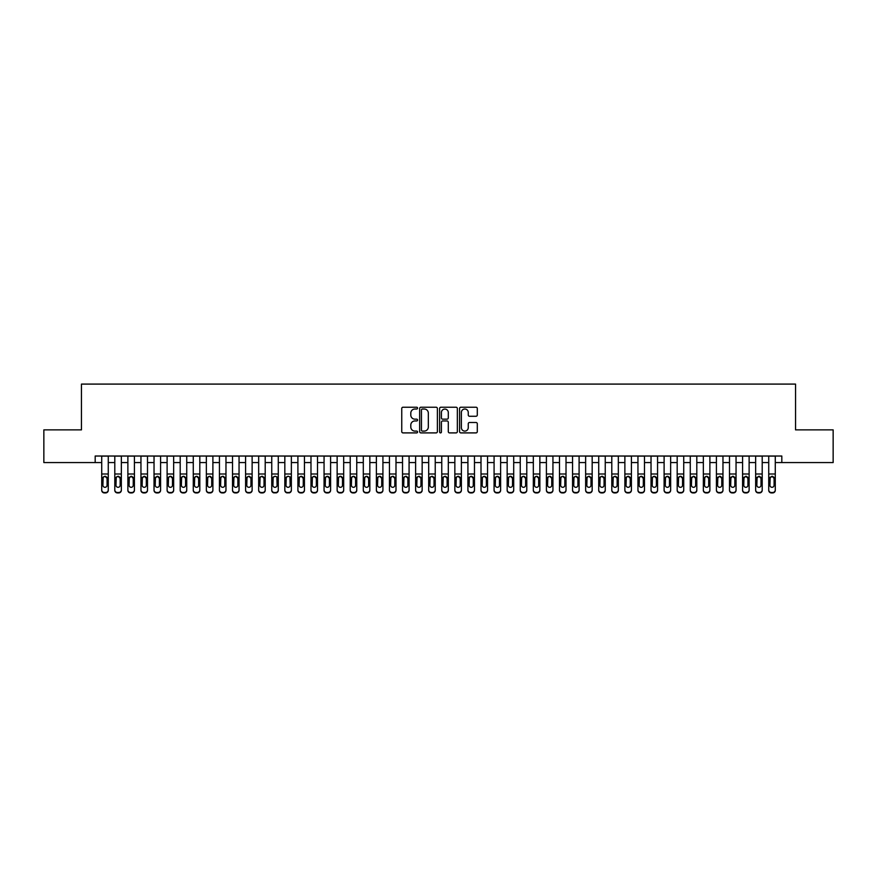 <?xml version="1.0" encoding="UTF-8"?>
<svg xmlns="http://www.w3.org/2000/svg" width="877" height="877" viewBox="0 0 877 877"><rect width="100%" height="100%" fill="white"/><g stroke="black" fill="none" stroke-linecap="round" stroke-linejoin="round"><path stroke-width="1.32" d="M417.573 408.123A0.899 0.899 0 0 0 416.674 407.224L403.036 407.224A1.283 1.283 0 0 0 401.754 408.507L401.754 431.616A1.283 1.283 0 0 0 403.036 432.898L416.674 432.898A0.899 0.899 0 0 0 417.573 431.999A0.899 0.899 0 0 0 416.674 431.1L414.909 431.1A4.111 4.111 0 0 1 410.798 426.989L410.798 425.071A4.111 4.111 0 0 1 414.909 420.96L416.674 420.96A0.899 0.899 0 0 0 417.573 420.061A0.899 0.899 0 0 0 416.674 419.162L414.909 419.162A4.111 4.111 0 0 1 410.798 415.051L410.798 413.122A4.111 4.111 0 0 1 414.909 409.022L416.674 409.022A0.899 0.899 0 0 0 417.573 408.123M476.014 416.268A1.283 1.283 0 0 0 477.296 414.985L477.296 408.507A1.283 1.283 0 0 0 476.014 407.224L460.874 407.224A1.283 1.283 0 0 0 459.581 408.507L459.581 431.616A1.283 1.283 0 0 0 460.874 432.898L476.014 432.898A1.283 1.283 0 0 0 477.296 431.616L477.296 423.777A1.283 1.283 0 0 0 476.014 422.495L469.535 422.495A1.283 1.283 0 0 0 468.252 423.777L468.252 427.669A3.431 3.431 0 0 1 464.821 431.1A3.431 3.431 0 0 1 461.379 427.669L461.379 412.453A3.431 3.431 0 0 1 464.821 409.022A3.431 3.431 0 0 1 468.252 412.453L468.252 414.985A1.283 1.283 0 0 0 469.535 416.268L476.014 416.268M95.187 462.563L43.85 462.563L43.85 429.873L81.451 429.873L81.451 384.093L795.549 384.093L795.549 429.873L833.15 429.873L833.15 462.563L781.813 462.563L781.813 456.029L95.187 456.029L95.187 462.563L101.721 462.563M437.382 408.507A1.283 1.283 0 0 0 436.088 407.224L420.949 407.224A1.283 1.283 0 0 0 419.655 408.507L419.655 431.616A1.283 1.283 0 0 0 420.949 432.898L436.088 432.898A1.283 1.283 0 0 0 437.382 431.616L437.382 408.507M440.912 407.224L456.051 407.224A1.283 1.283 0 0 1 457.345 408.507L457.345 431.616A1.283 1.283 0 0 1 456.051 432.898L449.572 432.898A1.283 1.283 0 0 1 448.29 431.616L448.29 422.243A1.283 1.283 0 0 0 447.007 420.96L442.71 420.96A1.283 1.283 0 0 0 441.416 422.243L441.416 431.999A0.899 0.899 0 0 1 440.517 432.898A0.899 0.899 0 0 1 439.618 431.999L439.618 408.507A1.283 1.283 0 0 1 440.912 407.224M108.266 462.563L114.799 462.563M121.344 462.563L127.878 462.563M134.422 462.563L140.956 462.563M147.5 462.563L154.034 462.563M160.579 462.563L167.112 462.563M173.657 462.563L180.191 462.563M186.735 462.563L193.269 462.563M199.813 462.563L206.358 462.563M212.892 462.563L219.436 462.563M225.97 462.563L232.515 462.563M239.048 462.563L245.593 462.563M252.127 462.563L258.671 462.563M265.205 462.563L271.749 462.563M278.283 462.563L284.828 462.563M291.361 462.563L297.906 462.563M304.44 462.563L310.984 462.563M317.518 462.563L324.062 462.563M330.596 462.563L337.141 462.563M343.674 462.563L350.219 462.563M356.753 462.563L363.297 462.563M369.842 462.563L376.376 462.563M382.92 462.563L389.454 462.563M395.998 462.563L402.532 462.563M409.077 462.563L415.61 462.563M422.155 462.563L428.689 462.563M435.233 462.563L441.767 462.563M448.311 462.563L454.845 462.563M461.39 462.563L467.923 462.563M474.468 462.563L481.002 462.563M487.546 462.563L494.08 462.563M500.624 462.563L507.158 462.563M513.703 462.563L520.247 462.563M526.781 462.563L533.326 462.563M539.859 462.563L546.404 462.563M552.938 462.563L559.482 462.563M566.016 462.563L572.56 462.563M579.094 462.563L585.639 462.563M592.172 462.563L598.717 462.563M605.251 462.563L611.795 462.563M618.329 462.563L624.873 462.563M631.407 462.563L637.952 462.563M644.485 462.563L651.03 462.563M657.564 462.563L664.108 462.563M670.642 462.563L677.187 462.563M683.731 462.563L690.265 462.563M696.809 462.563L703.343 462.563M709.888 462.563L716.421 462.563M722.966 462.563L729.5 462.563M736.044 462.563L742.578 462.563M749.122 462.563L755.656 462.563M762.201 462.563L768.734 462.563M775.279 462.563L781.813 462.563M422.352 409.022A0.899 0.899 0 0 0 421.453 409.921L421.453 430.201A0.899 0.899 0 0 0 422.352 431.1L424.216 431.1A4.111 4.111 0 0 0 428.327 426.989L428.327 413.122A4.111 4.111 0 0 0 424.216 409.022L422.352 409.022M448.29 412.519A3.431 3.431 0 0 0 444.858 409.088A3.431 3.431 0 0 0 441.416 412.519L441.416 417.88A1.283 1.283 0 0 0 442.71 419.162L447.007 419.162A1.283 1.283 0 0 0 448.29 417.88L448.29 412.519M101.721 477.79L101.721 489.903A2.62 2.598 -0 0 0 104.341 492.501L105.646 492.501A2.62 2.598 -0 0 0 108.266 489.903L108.266 490.309A2.62 2.598 180 0 1 105.646 492.907L105.646 492.501M107.082 485.233L107.082 478.338L107.082 485.233A2.094 2.072 180 0 1 104.988 487.305A2.094 2.072 180 0 0 107.082 485.233M102.905 485.639L102.905 485.233A2.094 2.072 180 0 0 104.988 487.305M103.903 476.551L102.905 478.184M106.084 476.551L104.988 476.244L107.082 478.338M108.266 456.029L108.266 489.903M101.721 456.029L101.721 490.309A2.62 2.598 180 0 0 104.341 492.907L105.646 492.907M101.721 477.384L103.135 477.384L102.905 485.233M103.135 477.384L104.988 476.244M114.799 477.79L114.799 489.903A2.62 2.598 0 0 0 117.419 492.501L118.724 492.501A2.62 2.598 0 0 0 121.344 489.903L121.344 490.309A2.62 2.598 180 0 1 118.724 492.907L118.724 492.501M120.16 485.233L120.16 478.338L120.16 485.233A2.094 2.072 180 0 1 118.077 487.305A2.094 2.072 180 0 0 120.16 485.233M115.983 485.639L115.983 485.233A2.094 2.072 180 0 0 118.077 487.305M116.981 476.551L115.983 478.184M119.162 476.551L118.077 476.244L120.16 478.338M127.878 477.79L127.878 489.903A2.62 2.598 0 0 0 130.498 492.501L131.802 492.501A2.62 2.598 0 0 0 134.422 489.903L134.422 490.309A2.62 2.598 180 0 1 131.802 492.907L131.802 492.501M133.238 485.233L133.238 478.338L133.238 485.233A2.094 2.072 180 0 1 131.155 487.305A2.094 2.072 180 0 0 133.238 485.233M129.062 485.639L129.062 485.233A2.094 2.072 180 0 0 131.155 487.305M132.241 476.551L131.155 476.244L129.062 478.184M140.956 477.79L140.956 489.903A2.62 2.598 0 0 0 143.576 492.501L144.88 492.501A2.62 2.598 0 0 0 147.5 489.903L147.5 490.309A2.62 2.598 180 0 1 144.88 492.907L144.88 492.501M146.316 485.233L146.316 478.338L146.316 485.233A2.094 2.072 180 0 1 144.234 487.305A2.094 2.072 180 0 0 146.316 485.233M142.14 485.639L142.14 485.233A2.094 2.072 180 0 0 144.234 487.305M145.319 476.551L144.234 476.244L142.14 478.184M154.034 477.79L154.034 489.903A2.62 2.598 0 0 0 156.654 492.501L157.959 492.501A2.62 2.598 0 0 0 160.579 489.903L160.579 490.309A2.62 2.598 180 0 1 157.959 492.907L157.959 492.501M159.406 485.233L159.406 478.338L159.406 485.233A2.094 2.072 180 0 1 157.312 487.305A2.094 2.072 180 0 0 159.406 485.233M155.218 485.639L155.218 485.233A2.094 2.072 180 0 0 157.312 487.305M158.397 476.551L157.312 476.244L155.218 478.184M121.344 456.029L121.344 490.309M114.799 456.029L114.799 490.309A2.62 2.598 180 0 0 117.419 492.907L118.724 492.907M114.799 477.384L116.213 477.384L115.983 485.233M116.213 477.384L118.077 476.244M134.422 456.029L134.422 490.309M127.878 456.029L127.878 490.309A2.62 2.598 180 0 0 130.498 492.907L131.802 492.907M129.062 485.233L129.292 477.384L131.155 476.244L133.238 478.338M147.5 456.029L147.5 490.309M140.956 456.029L140.956 490.309A2.62 2.598 180 0 0 143.576 492.907L144.88 492.907M142.14 485.233L142.37 477.384L144.234 476.244L146.316 478.338M160.579 456.029L160.579 490.309M154.034 456.029L154.034 490.309A2.62 2.598 180 0 0 156.654 492.907L157.959 492.907M155.218 485.233L155.448 477.384L157.312 476.244L159.406 478.338M167.112 477.79L167.112 489.903A2.62 2.598 0 0 0 169.732 492.501L171.037 492.501A2.62 2.598 0 0 0 173.657 489.903L173.657 490.309A2.62 2.598 180 0 1 171.037 492.907L171.037 492.501M172.484 485.233L172.484 478.338L172.484 485.233A2.094 2.072 180 0 1 170.39 487.305A2.094 2.072 180 0 0 172.484 485.233M168.296 485.639L168.296 485.233A2.094 2.072 180 0 0 170.39 487.305M169.294 476.551L168.296 478.184M171.475 476.551L170.39 476.244L172.484 478.338M173.657 456.029L173.657 490.309M167.112 456.029L167.112 490.309A2.62 2.598 180 0 0 169.732 492.907L171.037 492.907M167.112 477.384L168.527 477.384L168.296 485.233M168.527 477.384L170.39 476.244M180.191 477.79L180.191 489.903A2.62 2.598 0 0 0 182.811 492.501L184.115 492.501A2.62 2.598 0 0 0 186.735 489.903L186.735 490.309A2.62 2.598 180 0 1 184.115 492.907L184.115 492.501M185.562 485.233L185.562 478.338L185.562 485.233A2.094 2.072 180 0 1 183.468 487.305A2.094 2.072 180 0 0 185.562 485.233M181.375 485.639L181.375 485.233A2.094 2.072 180 0 0 183.468 487.305M182.372 476.551L181.375 478.184M184.554 476.551L183.468 476.244L185.562 478.338M186.735 456.029L186.735 490.309M180.191 456.029L180.191 490.309A2.62 2.598 180 0 0 182.811 492.907L184.115 492.907M180.191 477.384L181.605 477.384L181.375 485.233M181.605 477.384L183.468 476.244M193.269 477.79L193.269 489.903A2.62 2.598 0 0 0 195.889 492.501L197.193 492.501A2.62 2.598 0 0 0 199.813 489.903L199.813 490.309A2.62 2.598 180 0 1 197.193 492.907L197.193 492.501M198.64 485.233L198.64 478.338L198.64 485.233A2.094 2.072 180 0 1 196.547 487.305A2.094 2.072 180 0 0 198.64 485.233M194.453 485.639L194.453 485.233A2.094 2.072 180 0 0 196.547 487.305M195.45 476.551L194.453 478.184M197.632 476.551L196.547 476.244L198.64 478.338M199.813 456.029L199.813 490.309M193.269 456.029L193.269 490.309A2.62 2.598 180 0 0 195.889 492.907L197.193 492.907M193.269 477.384L194.683 477.384L194.453 485.233M194.683 477.384L196.547 476.244M206.358 477.79L206.358 489.903A2.62 2.598 0 0 0 208.967 492.501L210.272 492.501A2.62 2.598 0 0 0 212.892 489.903L212.892 490.309A2.62 2.598 180 0 1 210.272 492.907L210.272 492.501M211.719 485.233L211.719 478.338L211.719 485.233A2.094 2.072 180 0 1 209.625 487.305A2.094 2.072 180 0 0 211.719 485.233M207.531 485.639L207.531 485.233A2.094 2.072 180 0 0 209.625 487.305M208.529 476.551L207.531 478.184M210.71 476.551L209.625 476.244L211.719 478.338M212.892 456.029L212.892 490.309M206.358 456.029L206.358 490.309A2.62 2.598 180 0 0 208.967 492.907L210.272 492.907M206.358 477.384L207.761 477.384L207.531 485.233M207.761 477.384L209.625 476.244M219.436 477.79L219.436 489.903A2.62 2.598 0 0 0 222.045 492.501L223.35 492.501A2.62 2.598 0 0 0 225.97 489.903L225.97 490.309A2.62 2.598 180 0 1 223.35 492.907L223.35 492.501M224.797 485.233L224.797 478.338L224.797 485.233A2.094 2.072 180 0 1 222.703 487.305A2.094 2.072 180 0 0 224.797 485.233M220.609 485.639L220.609 485.233A2.094 2.072 180 0 0 222.703 487.305M221.607 476.551L220.609 478.184M223.788 476.551L222.703 476.244L224.797 478.338M225.97 456.029L225.97 490.309M219.436 456.029L219.436 490.309A2.62 2.598 180 0 0 222.045 492.907L223.35 492.907M219.436 477.384L220.84 477.384L220.609 485.233M220.84 477.384L222.703 476.244M232.515 477.79L232.515 489.903A2.62 2.598 0 0 0 235.124 492.501L236.439 492.501A2.62 2.598 0 0 0 239.048 489.903L239.048 490.309A2.62 2.598 180 0 1 236.439 492.907L236.439 492.501M237.875 485.233L237.875 478.338L237.875 485.233A2.094 2.072 180 0 1 235.781 487.305A2.094 2.072 180 0 0 237.875 485.233M233.688 485.639L233.688 485.233A2.094 2.072 180 0 0 235.781 487.305M234.685 476.551L233.688 478.184M236.867 476.551L235.781 476.244L237.875 478.338M239.048 456.029L239.048 490.309M232.515 456.029L232.515 490.309A2.62 2.598 180 0 0 235.124 492.907L236.439 492.907M232.515 477.384L233.918 477.384L233.688 485.233M233.918 477.384L235.781 476.244M245.593 477.79L245.593 489.903A2.62 2.598 0 0 0 248.202 492.501L249.517 492.501A2.62 2.598 0 0 0 252.127 489.903L252.127 490.309A2.62 2.598 180 0 1 249.517 492.907L249.517 492.501M250.954 485.233L250.954 478.338L250.954 485.233A2.094 2.072 180 0 1 248.86 487.305A2.094 2.072 180 0 0 250.954 485.233M246.766 485.639L246.766 485.233A2.094 2.072 180 0 0 248.86 487.305M247.763 476.551L246.766 478.184M249.956 476.551L248.86 476.244L250.954 478.338M252.127 456.029L252.127 490.309M245.593 456.029L245.593 490.309A2.62 2.598 180 0 0 248.202 492.907L249.517 492.907M245.593 477.384L246.996 477.384L246.766 485.233M246.996 477.384L248.86 476.244M258.671 477.79L258.671 489.903A2.62 2.598 0 0 0 261.28 492.501L262.596 492.501A2.62 2.598 0 0 0 265.205 489.903L265.205 490.309A2.62 2.598 180 0 1 262.596 492.907L262.596 492.501M264.032 485.233L264.032 478.338L264.032 485.233A2.094 2.072 180 0 1 261.938 487.305A2.094 2.072 180 0 0 264.032 485.233M259.844 485.639L259.844 485.233A2.094 2.072 180 0 0 261.938 487.305M260.842 476.551L259.844 478.184M263.034 476.551L261.938 476.244L264.032 478.338M265.205 456.029L265.205 490.309M258.671 456.029L258.671 490.309A2.62 2.598 180 0 0 261.28 492.907L262.596 492.907M258.671 477.384L260.074 477.384L259.844 485.233M260.074 477.384L261.938 476.244M278.283 456.029L278.283 490.309A2.62 2.598 180 0 1 275.674 492.907L275.674 492.501A2.62 2.598 0 0 0 278.283 489.903L278.283 490.309M271.749 456.029L271.749 489.903A2.62 2.598 0 0 0 274.358 492.501L275.674 492.501M274.358 492.501L275.674 492.907M274.358 492.907A2.62 2.598 180 0 1 271.749 490.309L271.749 477.79M276.88 477.384L277.11 485.233A2.094 2.072 180 0 1 275.016 487.305A2.094 2.072 180 0 1 272.922 485.233L273.153 477.384L275.016 476.244L278.283 477.384M291.361 456.029L291.361 490.309A2.62 2.598 180 0 1 288.752 492.907L288.752 492.501A2.62 2.598 0 0 0 291.361 489.903L291.361 490.309M284.828 456.029L284.828 489.903A2.62 2.598 0 0 0 287.437 492.501L288.752 492.501M287.437 492.501L288.752 492.907M287.437 492.907A2.62 2.598 180 0 1 284.828 490.309L284.828 477.79M289.958 477.384L290.188 485.233A2.094 2.072 180 0 1 288.094 487.305A2.094 2.072 180 0 1 286.001 485.233L286.231 477.384L288.094 476.244L291.361 477.384M275.016 487.305A2.094 2.072 180 0 0 277.11 485.233L277.11 478.338M273.92 476.551L272.922 478.184M276.112 476.551L275.016 476.244M288.094 487.305A2.094 2.072 180 0 0 290.188 485.233L290.188 478.338M286.998 476.551L286.001 478.184M289.191 476.551L288.094 476.244M297.906 477.79L297.906 489.903A2.62 2.598 0 0 0 300.515 492.501L301.831 492.501A2.62 2.598 0 0 0 304.44 489.903L304.44 490.309A2.62 2.598 180 0 1 301.831 492.907L301.831 492.501M303.267 485.233L303.267 478.338L303.267 485.233A2.094 2.072 180 0 1 301.173 487.305A2.094 2.072 180 0 0 303.267 485.233M299.079 485.639L299.079 485.233A2.094 2.072 180 0 0 301.173 487.305M300.077 476.551L299.079 478.184M302.269 476.551L301.173 476.244L303.267 478.338M304.44 456.029L304.44 490.309M297.906 456.029L297.906 490.309A2.62 2.598 180 0 0 300.515 492.907L301.831 492.907M297.906 477.384L299.309 477.384L299.079 485.233M299.309 477.384L301.173 476.244M310.984 477.79L310.984 489.903A2.62 2.598 0 0 0 313.593 492.501L314.909 492.501A2.62 2.598 0 0 0 317.518 489.903L317.518 490.309A2.62 2.598 180 0 1 314.909 492.907L314.909 492.501M316.345 485.233L316.345 478.338L316.345 485.233A2.094 2.072 180 0 1 314.251 487.305A2.094 2.072 180 0 0 316.345 485.233M312.157 485.639L312.157 485.233A2.094 2.072 180 0 0 314.251 487.305M313.166 476.551L312.157 478.184M315.347 476.551L314.251 476.244L316.345 478.338M317.518 456.029L317.518 490.309M310.984 456.029L310.984 490.309A2.62 2.598 180 0 0 313.593 492.907L314.909 492.907M310.984 477.384L312.387 477.384L312.157 485.233M312.387 477.384L314.251 476.244M324.062 477.79L324.062 489.903A2.62 2.598 0 0 0 326.683 492.501L327.987 492.501A2.62 2.598 0 0 0 330.596 489.903L330.596 490.309A2.62 2.598 180 0 1 327.987 492.907L327.987 492.501M329.423 485.233L329.423 478.338L329.423 485.233A2.094 2.072 180 0 1 327.329 487.305A2.094 2.072 180 0 0 329.423 485.233M325.235 485.639L325.235 485.233A2.094 2.072 180 0 0 327.329 487.305M326.244 476.551L325.235 478.184M328.426 476.551L327.329 476.244L329.423 478.338M330.596 456.029L330.596 490.309M324.062 456.029L324.062 490.309A2.62 2.598 180 0 0 326.683 492.907L327.987 492.907M324.062 477.384L325.466 477.384L325.235 485.233M325.466 477.384L327.329 476.244M337.141 477.79L337.141 489.903A2.62 2.598 0 0 0 339.761 492.501L341.065 492.501A2.62 2.598 0 0 0 343.674 489.903L343.674 490.309A2.62 2.598 180 0 1 341.065 492.907L341.065 492.501M342.501 485.233L342.501 478.338L342.501 485.233A2.094 2.072 180 0 1 340.408 487.305A2.094 2.072 180 0 0 342.501 485.233M338.314 485.639L338.314 485.233A2.094 2.072 180 0 0 340.408 487.305M339.322 476.551L338.314 478.184M341.504 476.551L340.408 476.244L342.501 478.338M343.674 456.029L343.674 490.309M337.141 456.029L337.141 490.309A2.62 2.598 180 0 0 339.761 492.907L341.065 492.907M337.141 477.384L338.544 477.384L338.314 485.233M338.544 477.384L340.408 476.244M350.219 477.79L350.219 489.903A2.62 2.598 0 0 0 352.839 492.501L354.144 492.501A2.62 2.598 0 0 0 356.753 489.903L356.753 490.309A2.62 2.598 180 0 1 354.144 492.907L354.144 492.501M355.58 485.233L355.58 478.338L355.58 485.233A2.094 2.072 180 0 1 353.486 487.305A2.094 2.072 180 0 0 355.58 485.233M351.392 485.639L351.392 485.233A2.094 2.072 180 0 0 353.486 487.305M352.401 476.551L351.392 478.184M354.582 476.551L353.486 476.244L355.58 478.338M356.753 456.029L356.753 490.309M350.219 456.029L350.219 490.309A2.62 2.598 180 0 0 352.839 492.907L354.144 492.907M350.219 477.384L351.622 477.384L351.392 485.233M351.622 477.384L353.486 476.244M363.297 477.79L363.297 489.903A2.62 2.598 0 0 0 365.917 492.501L367.222 492.501A2.62 2.598 0 0 0 369.842 489.903L369.842 490.309A2.62 2.598 180 0 1 367.222 492.907L367.222 492.501M368.658 485.233L368.658 478.338L368.658 485.233A2.094 2.072 180 0 1 366.564 487.305A2.094 2.072 180 0 0 368.658 485.233M364.47 485.639L364.47 485.233A2.094 2.072 180 0 0 366.564 487.305M365.479 476.551L364.47 478.184M367.66 476.551L366.564 476.244L368.658 478.338M369.842 456.029L369.842 490.309M363.297 456.029L363.297 490.309A2.62 2.598 180 0 0 365.917 492.907L367.222 492.907M363.297 477.384L364.711 477.384L364.47 485.233M364.711 477.384L366.564 476.244M376.376 477.79L376.376 489.903A2.62 2.598 0 0 0 378.996 492.501L380.3 492.501A2.62 2.598 0 0 0 382.92 489.903L382.92 490.309A2.62 2.598 180 0 1 380.3 492.907L380.3 492.501M381.736 485.233L381.736 478.338L381.736 485.233A2.094 2.072 180 0 1 379.642 487.305A2.094 2.072 180 0 0 381.736 485.233M377.548 485.639L377.548 485.233A2.094 2.072 180 0 0 379.642 487.305M378.557 476.551L377.548 478.184M380.739 476.551L379.642 476.244L381.736 478.338M382.92 456.029L382.92 490.309M376.376 456.029L376.376 490.309A2.62 2.598 180 0 0 378.996 492.907L380.3 492.907M376.376 477.384L377.79 477.384L377.548 485.233M377.79 477.384L379.642 476.244M389.454 477.79L389.454 489.903A2.62 2.598 0 0 0 392.074 492.501L393.378 492.501A2.62 2.598 0 0 0 395.998 489.903L395.998 490.309A2.62 2.598 180 0 1 393.378 492.907L393.378 492.501M394.814 485.233L394.814 478.338L394.814 485.233A2.094 2.072 180 0 1 392.721 487.305A2.094 2.072 180 0 0 394.814 485.233M390.627 485.639L390.627 485.233A2.094 2.072 180 0 0 392.721 487.305M391.635 476.551L390.627 478.184M393.817 476.551L392.721 476.244L394.814 478.338M395.998 456.029L395.998 490.309M389.454 456.029L389.454 490.309A2.62 2.598 180 0 0 392.074 492.907L393.378 492.907M389.454 477.384L390.868 477.384L390.627 485.233M390.868 477.384L392.721 476.244M402.532 477.79L402.532 489.903A2.62 2.598 0 0 0 405.152 492.501L406.457 492.501A2.62 2.598 0 0 0 409.077 489.903L409.077 490.309A2.62 2.598 180 0 1 406.457 492.907L406.457 492.501M407.893 485.233L407.893 478.338L407.893 485.233A2.094 2.072 180 0 1 405.799 487.305A2.094 2.072 180 0 0 407.893 485.233M403.716 485.639L403.716 485.233A2.094 2.072 180 0 0 405.799 487.305M404.714 476.551L403.716 478.184M406.895 476.551L405.799 476.244L407.893 478.338M415.61 477.79L415.61 489.903A2.62 2.598 0 0 0 418.23 492.501L419.535 492.501A2.62 2.598 0 0 0 422.155 489.903L422.155 490.309A2.62 2.598 180 0 1 419.535 492.907L419.535 492.501M420.971 485.233L420.971 478.338L420.971 485.233A2.094 2.072 180 0 1 418.877 487.305A2.094 2.072 180 0 0 420.971 485.233M416.794 485.639L416.794 485.233A2.094 2.072 180 0 0 418.877 487.305M417.792 476.551L416.794 478.184M419.973 476.551L418.877 476.244L420.971 478.338M428.689 477.79L428.689 489.903A2.62 2.598 0 0 0 431.309 492.501L432.613 492.501A2.62 2.598 0 0 0 435.233 489.903L435.233 490.309A2.62 2.598 180 0 1 432.613 492.907L432.613 492.501M434.049 485.233L434.049 478.338L434.049 485.233A2.094 2.072 180 0 1 431.955 487.305A2.094 2.072 180 0 0 434.049 485.233M429.873 485.639L429.873 485.233A2.094 2.072 180 0 0 431.955 487.305M430.87 476.551L429.873 478.184M433.052 476.551L431.955 476.244L434.049 478.338M409.077 456.029L409.077 490.309M402.532 456.029L402.532 490.309A2.62 2.598 180 0 0 405.152 492.907L406.457 492.907M402.532 477.384L403.946 477.384L403.716 485.233M403.946 477.384L405.799 476.244M422.155 456.029L422.155 490.309M415.61 456.029L415.61 490.309A2.62 2.598 180 0 0 418.23 492.907L419.535 492.907M415.61 477.384L417.024 477.384L416.794 485.233M417.024 477.384L418.877 476.244M435.233 456.029L435.233 490.309M428.689 456.029L428.689 490.309A2.62 2.598 180 0 0 431.309 492.907L432.613 492.907M428.689 477.384L430.103 477.384L429.873 485.233M430.103 477.384L431.955 476.244M441.767 477.79L441.767 489.903A2.62 2.598 0 0 0 444.387 492.501L445.691 492.501A2.62 2.598 0 0 0 448.311 489.903L448.311 490.309A2.62 2.598 180 0 1 445.691 492.907L445.691 492.501M447.127 485.233L447.127 478.338L447.127 485.233A2.094 2.072 180 0 1 445.045 487.305A2.094 2.072 180 0 0 447.127 485.233M442.951 485.639L442.951 485.233A2.094 2.072 180 0 0 445.045 487.305M443.948 476.551L442.951 478.184M446.13 476.551L445.045 476.244L447.127 478.338M448.311 456.029L448.311 490.309M441.767 456.029L441.767 490.309A2.62 2.598 180 0 0 444.387 492.907L445.691 492.907M441.767 477.384L443.181 477.384L442.951 485.233M443.181 477.384L445.045 476.244M454.845 477.79L454.845 489.903A2.62 2.598 0 0 0 457.465 492.501L458.77 492.501A2.62 2.598 0 0 0 461.39 489.903L461.39 490.309A2.62 2.598 180 0 1 458.77 492.907L458.77 492.501M460.206 485.233L460.206 478.338L460.206 485.233A2.094 2.072 180 0 1 458.123 487.305A2.094 2.072 180 0 0 460.206 485.233M456.029 485.639L456.029 485.233A2.094 2.072 180 0 0 458.123 487.305M457.027 476.551L456.029 478.184M459.208 476.551L458.123 476.244L460.206 478.338M461.39 456.029L461.39 490.309M454.845 456.029L454.845 490.309A2.62 2.598 180 0 0 457.465 492.907L458.77 492.907M454.845 477.384L456.259 477.384L456.029 485.233M456.259 477.384L458.123 476.244M467.923 477.79L467.923 489.903A2.62 2.598 0 0 0 470.543 492.501L471.848 492.501A2.62 2.598 0 0 0 474.468 489.903L474.468 490.309A2.62 2.598 180 0 1 471.848 492.907L471.848 492.501M473.284 485.233L473.284 478.338L473.284 485.233A2.094 2.072 180 0 1 471.201 487.305A2.094 2.072 180 0 0 473.284 485.233M469.107 485.639L469.107 485.233A2.094 2.072 180 0 0 471.201 487.305M470.105 476.551L469.107 478.184M472.286 476.551L471.201 476.244L473.284 478.338M474.468 456.029L474.468 490.309M467.923 456.029L467.923 490.309A2.62 2.598 180 0 0 470.543 492.907L471.848 492.907M467.923 477.384L469.338 477.384L469.107 485.233M469.338 477.384L471.201 476.244M481.002 477.79L481.002 489.903A2.62 2.598 0 0 0 483.622 492.501L484.926 492.501A2.62 2.598 0 0 0 487.546 489.903L487.546 490.309A2.62 2.598 180 0 1 484.926 492.907L484.926 492.501M486.373 485.233L486.373 478.338L486.373 485.233A2.094 2.072 180 0 1 484.279 487.305A2.094 2.072 180 0 0 486.373 485.233M482.186 485.639L482.186 485.233A2.094 2.072 180 0 0 484.279 487.305M483.183 476.551L482.186 478.184M485.365 476.551L484.279 476.244L486.373 478.338M487.546 456.029L487.546 490.309M481.002 456.029L481.002 490.309A2.62 2.598 180 0 0 483.622 492.907L484.926 492.907M481.002 477.384L482.416 477.384L482.186 485.233M482.416 477.384L484.279 476.244M494.08 477.79L494.08 489.903A2.62 2.598 0 0 0 496.7 492.501L498.004 492.501A2.62 2.598 0 0 0 500.624 489.903L500.624 490.309A2.62 2.598 180 0 1 498.004 492.907L498.004 492.501M499.452 485.233L499.452 478.338L499.452 485.233A2.094 2.072 180 0 1 497.358 487.305A2.094 2.072 180 0 0 499.452 485.233M495.264 485.639L495.264 485.233A2.094 2.072 180 0 0 497.358 487.305M496.261 476.551L495.264 478.184M498.443 476.551L497.358 476.244L499.452 478.338M507.158 477.79L507.158 489.903A2.62 2.598 0 0 0 509.778 492.501L511.083 492.501A2.62 2.598 0 0 0 513.703 489.903L513.703 490.309A2.62 2.598 180 0 1 511.083 492.907L511.083 492.501M512.53 485.233L512.53 478.338L512.53 485.233A2.094 2.072 180 0 1 510.436 487.305A2.094 2.072 180 0 0 512.53 485.233M508.342 485.639L508.342 485.233A2.094 2.072 180 0 0 510.436 487.305M509.34 476.551L508.342 478.184M511.521 476.551L510.436 476.244L512.53 478.338M520.247 477.79L520.247 489.903A2.62 2.598 0 0 0 522.856 492.501L524.161 492.501A2.62 2.598 0 0 0 526.781 489.903L526.781 490.309A2.62 2.598 180 0 1 524.161 492.907L524.161 492.501M525.608 485.233L525.608 478.338L525.608 485.233A2.094 2.072 180 0 1 523.514 487.305A2.094 2.072 180 0 0 525.608 485.233M521.42 485.639L521.42 485.233A2.094 2.072 180 0 0 523.514 487.305M522.418 476.551L521.42 478.184M524.599 476.551L523.514 476.244L525.608 478.338M500.624 456.029L500.624 490.309M494.08 456.029L494.08 490.309A2.62 2.598 180 0 0 496.7 492.907L498.004 492.907M494.08 477.384L495.494 477.384L495.264 485.233M495.494 477.384L497.358 476.244M513.703 456.029L513.703 490.309M507.158 456.029L507.158 490.309A2.62 2.598 180 0 0 509.778 492.907L511.083 492.907M507.158 477.384L508.572 477.384L508.342 485.233M508.572 477.384L510.436 476.244M526.781 456.029L526.781 490.309M520.247 456.029L520.247 490.309A2.62 2.598 180 0 0 522.856 492.907L524.161 492.907M520.247 477.384L521.651 477.384L521.42 485.233M521.651 477.384L523.514 476.244M533.326 477.79L533.326 489.903A2.62 2.598 0 0 0 535.935 492.501L537.239 492.501A2.62 2.598 0 0 0 539.859 489.903L539.859 490.309A2.62 2.598 180 0 1 537.239 492.907L537.239 492.501M538.686 485.233L538.686 478.338L538.686 485.233A2.094 2.072 180 0 1 536.592 487.305A2.094 2.072 180 0 0 538.686 485.233M534.499 485.639L534.499 485.233A2.094 2.072 180 0 0 536.592 487.305M535.496 476.551L534.499 478.184M537.678 476.551L536.592 476.244L538.686 478.338M539.859 456.029L539.859 490.309M533.326 456.029L533.326 490.309A2.62 2.598 180 0 0 535.935 492.907L537.239 492.907M533.326 477.384L534.729 477.384L534.499 485.233M534.729 477.384L536.592 476.244M546.404 477.79L546.404 489.903A2.62 2.598 0 0 0 549.013 492.501L550.317 492.501A2.62 2.598 0 0 0 552.938 489.903L552.938 490.309A2.62 2.598 180 0 1 550.317 492.907L550.317 492.501M551.765 485.233L551.765 478.338L551.765 485.233A2.094 2.072 180 0 1 549.671 487.305A2.094 2.072 180 0 0 551.765 485.233M547.577 485.639L547.577 485.233A2.094 2.072 180 0 0 549.671 487.305M548.574 476.551L547.577 478.184M550.756 476.551L549.671 476.244L551.765 478.338M552.938 456.029L552.938 490.309M546.404 456.029L546.404 490.309A2.62 2.598 180 0 0 549.013 492.907L550.317 492.907M546.404 477.384L547.807 477.384L547.577 485.233M547.807 477.384L549.671 476.244M559.482 477.79L559.482 489.903A2.62 2.598 0 0 0 562.091 492.501L563.407 492.501A2.62 2.598 0 0 0 566.016 489.903L566.016 490.309A2.62 2.598 180 0 1 563.407 492.907L563.407 492.501M564.843 485.233L564.843 478.338L564.843 485.233A2.094 2.072 180 0 1 562.749 487.305A2.094 2.072 180 0 0 564.843 485.233M560.655 485.639L560.655 485.233A2.094 2.072 180 0 0 562.749 487.305M561.653 476.551L560.655 478.184M563.834 476.551L562.749 476.244L564.843 478.338M566.016 456.029L566.016 490.309M559.482 456.029L559.482 490.309A2.62 2.598 180 0 0 562.091 492.907L563.407 492.907M559.482 477.384L560.885 477.384L560.655 485.233M560.885 477.384L562.749 476.244M572.56 477.79L572.56 489.903A2.62 2.598 0 0 0 575.169 492.501L576.485 492.501A2.62 2.598 0 0 0 579.094 489.903L579.094 490.309A2.62 2.598 180 0 1 576.485 492.907L576.485 492.501M577.921 485.233L577.921 478.338L577.921 485.233A2.094 2.072 180 0 1 575.827 487.305A2.094 2.072 180 0 0 577.921 485.233M573.733 485.639L573.733 485.233A2.094 2.072 180 0 0 575.827 487.305M574.731 476.551L573.733 478.184M576.923 476.551L575.827 476.244L577.921 478.338M579.094 456.029L579.094 490.309M572.56 456.029L572.56 490.309A2.62 2.598 180 0 0 575.169 492.907L576.485 492.907M572.56 477.384L573.964 477.384L573.733 485.233M573.964 477.384L575.827 476.244M585.639 477.79L585.639 489.903A2.62 2.598 0 0 0 588.248 492.501L589.563 492.501A2.62 2.598 0 0 0 592.172 489.903L592.172 490.309A2.62 2.598 180 0 1 589.563 492.907L589.563 492.501M590.999 485.233L590.999 478.338L590.999 485.233A2.094 2.072 180 0 1 588.906 487.305A2.094 2.072 180 0 0 590.999 485.233M586.812 485.639L586.812 485.233A2.094 2.072 180 0 0 588.906 487.305M587.809 476.551L586.812 478.184M590.002 476.551L588.906 476.244L590.999 478.338M592.172 456.029L592.172 490.309M585.639 456.029L585.639 490.309A2.62 2.598 180 0 0 588.248 492.907L589.563 492.907M585.639 477.384L587.042 477.384L586.812 485.233M587.042 477.384L588.906 476.244M598.717 477.79L598.717 489.903A2.62 2.598 0 0 0 601.326 492.501L602.642 492.501A2.62 2.598 0 0 0 605.251 489.903L605.251 490.309A2.62 2.598 180 0 1 602.642 492.907L602.642 492.501M604.078 485.233L604.078 478.338L604.078 485.233A2.094 2.072 180 0 1 601.984 487.305A2.094 2.072 180 0 0 604.078 485.233M599.89 485.639L599.89 485.233A2.094 2.072 180 0 0 601.984 487.305M600.888 476.551L599.89 478.184M603.08 476.551L601.984 476.244L604.078 478.338M605.251 456.029L605.251 490.309M598.717 456.029L598.717 490.309A2.62 2.598 180 0 0 601.326 492.907L602.642 492.907M598.717 477.384L600.12 477.384L599.89 485.233M600.12 477.384L601.984 476.244M611.795 477.79L611.795 489.903A2.62 2.598 0 0 0 614.404 492.501L615.72 492.501A2.62 2.598 0 0 0 618.329 489.903L618.329 490.309A2.62 2.598 180 0 1 615.72 492.907L615.72 492.501M617.156 485.233L617.156 478.338L617.156 485.233A2.094 2.072 180 0 1 615.062 487.305A2.094 2.072 180 0 0 617.156 485.233M612.968 485.639L612.968 485.233A2.094 2.072 180 0 0 615.062 487.305M613.966 476.551L612.968 478.184M616.158 476.551L615.062 476.244L617.156 478.338M618.329 456.029L618.329 490.309M611.795 456.029L611.795 490.309A2.62 2.598 180 0 0 614.404 492.907L615.72 492.907M611.795 477.384L613.198 477.384L612.968 485.233M613.198 477.384L615.062 476.244M624.873 477.79L624.873 489.903A2.62 2.598 0 0 0 627.483 492.501L628.798 492.501A2.62 2.598 0 0 0 631.407 489.903L631.407 490.309A2.62 2.598 180 0 1 628.798 492.907L628.798 492.501M630.234 485.233L630.234 478.338L630.234 485.233A2.094 2.072 180 0 1 628.14 487.305A2.094 2.072 180 0 0 630.234 485.233M626.046 485.639L626.046 485.233A2.094 2.072 180 0 0 628.14 487.305M627.044 476.551L626.046 478.184M629.237 476.551L628.14 476.244L630.234 478.338M631.407 456.029L631.407 490.309M624.873 456.029L624.873 490.309A2.62 2.598 180 0 0 627.483 492.907L628.798 492.907M624.873 477.384L626.277 477.384L626.046 485.233M626.277 477.384L628.14 476.244M637.952 477.79L637.952 489.903A2.62 2.598 0 0 0 640.561 492.501L641.876 492.501A2.62 2.598 0 0 0 644.485 489.903L644.485 490.309A2.62 2.598 180 0 1 641.876 492.907L641.876 492.501M643.312 485.233L643.312 478.338L643.312 485.233A2.094 2.072 180 0 1 641.219 487.305A2.094 2.072 180 0 0 643.312 485.233M639.125 485.639L639.125 485.233A2.094 2.072 180 0 0 641.219 487.305M640.133 476.551L639.125 478.184M642.315 476.551L641.219 476.244L643.312 478.338M644.485 456.029L644.485 490.309M637.952 456.029L637.952 490.309A2.62 2.598 180 0 0 640.561 492.907L641.876 492.907M637.952 477.384L639.355 477.384L639.125 485.233M639.355 477.384L641.219 476.244M651.03 477.79L651.03 489.903A2.62 2.598 0 0 0 653.65 492.501L654.955 492.501A2.62 2.598 0 0 0 657.564 489.903L657.564 490.309A2.62 2.598 180 0 1 654.955 492.907L654.955 492.501M656.391 485.233L656.391 478.338L656.391 485.233A2.094 2.072 180 0 1 654.297 487.305A2.094 2.072 180 0 0 656.391 485.233M652.203 485.639L652.203 485.233A2.094 2.072 180 0 0 654.297 487.305M653.212 476.551L652.203 478.184M655.393 476.551L654.297 476.244L656.391 478.338M657.564 456.029L657.564 490.309M651.03 456.029L651.03 490.309A2.62 2.598 180 0 0 653.65 492.907L654.955 492.907M651.03 477.384L652.433 477.384L652.203 485.233M652.433 477.384L654.297 476.244M664.108 477.79L664.108 489.903A2.62 2.598 0 0 0 666.728 492.501L668.033 492.501A2.62 2.598 0 0 0 670.642 489.903L670.642 490.309A2.62 2.598 180 0 1 668.033 492.907L668.033 492.501M669.469 485.233L669.469 478.338L669.469 485.233A2.094 2.072 180 0 1 667.375 487.305A2.094 2.072 180 0 0 669.469 485.233M665.281 485.639L665.281 485.233A2.094 2.072 180 0 0 667.375 487.305M666.29 476.551L665.281 478.184M668.471 476.551L667.375 476.244L669.469 478.338M670.642 456.029L670.642 490.309M664.108 456.029L664.108 490.309A2.62 2.598 180 0 0 666.728 492.907L668.033 492.907M664.108 477.384L665.511 477.384L665.281 485.233M665.511 477.384L667.375 476.244M677.187 477.79L677.187 489.903A2.62 2.598 0 0 0 679.807 492.501L681.111 492.501A2.62 2.598 0 0 0 683.731 489.903L683.731 490.309A2.62 2.598 180 0 1 681.111 492.907L681.111 492.501M682.547 485.233L682.547 478.338L682.547 485.233A2.094 2.072 180 0 1 680.453 487.305A2.094 2.072 180 0 0 682.547 485.233M678.359 485.639L678.359 485.233A2.094 2.072 180 0 0 680.453 487.305M679.368 476.551L678.359 478.184M681.55 476.551L680.453 476.244L682.547 478.338M683.731 456.029L683.731 490.309M677.187 456.029L677.187 490.309A2.62 2.598 180 0 0 679.807 492.907L681.111 492.907M677.187 477.384L678.59 477.384L678.359 485.233M678.59 477.384L680.453 476.244M690.265 477.79L690.265 489.903A2.62 2.598 0 0 0 692.885 492.501L694.189 492.501A2.62 2.598 0 0 0 696.809 489.903L696.809 490.309A2.62 2.598 180 0 1 694.189 492.907L694.189 492.501M695.625 485.233L695.625 478.338L695.625 485.233A2.094 2.072 180 0 1 693.532 487.305A2.094 2.072 180 0 0 695.625 485.233M691.438 485.639L691.438 485.233A2.094 2.072 180 0 0 693.532 487.305M694.628 476.551L693.532 476.244L691.438 478.184M696.809 456.029L696.809 490.309M690.265 456.029L690.265 490.309A2.62 2.598 180 0 0 692.885 492.907L694.189 492.907M691.438 485.233L691.679 477.384L693.532 476.244L695.625 478.338M703.343 477.79L703.343 489.903A2.62 2.598 0 0 0 705.963 492.501L707.268 492.501A2.62 2.598 0 0 0 709.888 489.903L709.888 490.309A2.62 2.598 180 0 1 707.268 492.907L707.268 492.501M708.704 485.233L708.704 478.338L708.704 485.233A2.094 2.072 180 0 1 706.61 487.305A2.094 2.072 180 0 0 708.704 485.233M704.516 485.639L704.516 485.233A2.094 2.072 180 0 0 706.61 487.305M705.525 476.551L704.516 478.184M707.706 476.551L706.61 476.244L708.704 478.338M709.888 456.029L709.888 490.309M703.343 456.029L703.343 490.309A2.62 2.598 180 0 0 705.963 492.907L707.268 492.907M703.343 477.384L704.757 477.384L704.516 485.233M704.757 477.384L706.61 476.244M716.421 477.79L716.421 489.903A2.62 2.598 0 0 0 719.041 492.501L720.346 492.501A2.62 2.598 0 0 0 722.966 489.903L722.966 490.309A2.62 2.598 180 0 1 720.346 492.907L720.346 492.501M721.782 485.233L721.782 478.338L721.782 485.233A2.094 2.072 180 0 1 719.688 487.305A2.094 2.072 180 0 0 721.782 485.233M717.594 485.639L717.594 485.233A2.094 2.072 180 0 0 719.688 487.305M720.784 476.551L719.688 476.244L717.594 478.184M722.966 456.029L722.966 490.309M716.421 456.029L716.421 490.309A2.62 2.598 180 0 0 719.041 492.907L720.346 492.907M717.594 485.233L717.835 477.384L719.688 476.244L721.782 478.338M729.5 477.79L729.5 489.903A2.62 2.598 0 0 0 732.12 492.501L733.424 492.501A2.62 2.598 0 0 0 736.044 489.903L736.044 490.309A2.62 2.598 180 0 1 733.424 492.907L733.424 492.501M734.86 485.233L734.86 478.338L734.86 485.233A2.094 2.072 180 0 1 732.766 487.305A2.094 2.072 180 0 0 734.86 485.233M730.684 485.639L730.684 485.233A2.094 2.072 180 0 0 732.766 487.305M733.863 476.551L732.766 476.244L730.684 478.184M736.044 456.029L736.044 490.309M729.5 456.029L729.5 490.309A2.62 2.598 180 0 0 732.12 492.907L733.424 492.907M730.684 485.233L730.914 477.384L732.766 476.244L734.86 478.338M742.578 477.79L742.578 489.903A2.62 2.598 0 0 0 745.198 492.501L746.502 492.501A2.62 2.598 0 0 0 749.122 489.903L749.122 490.309A2.62 2.598 180 0 1 746.502 492.907L746.502 492.501M747.938 485.233L747.938 478.338L747.938 485.233A2.094 2.072 180 0 1 745.845 487.305A2.094 2.072 180 0 0 747.938 485.233M743.762 485.639L743.762 485.233A2.094 2.072 180 0 0 745.845 487.305M746.941 476.551L745.845 476.244L743.762 478.184M749.122 456.029L749.122 490.309M742.578 456.029L742.578 490.309A2.62 2.598 180 0 0 745.198 492.907L746.502 492.907M743.762 485.233L743.992 477.384L745.845 476.244L747.938 478.338M755.656 477.79L755.656 489.903A2.62 2.598 0 0 0 758.276 492.501L759.581 492.501A2.62 2.598 0 0 0 762.201 489.903L762.201 490.309A2.62 2.598 180 0 1 759.581 492.907L759.581 492.501M761.017 485.233L761.017 478.338L761.017 485.233A2.094 2.072 180 0 1 758.923 487.305A2.094 2.072 180 0 0 761.017 485.233M756.84 485.639L756.84 485.233A2.094 2.072 180 0 0 758.923 487.305M760.019 476.551L758.923 476.244L756.84 478.184M762.201 456.029L762.201 490.309M755.656 456.029L755.656 490.309A2.62 2.598 180 0 0 758.276 492.907L759.581 492.907M756.84 485.233L757.07 477.384L758.923 476.244L761.017 478.338M768.734 477.79L768.734 489.903A2.62 2.598 0 0 0 771.354 492.501L772.659 492.501A2.62 2.598 0 0 0 775.279 489.903L775.279 490.309A2.62 2.598 180 0 1 772.659 492.907L772.659 492.501M774.095 485.233L774.095 478.338L774.095 485.233A2.094 2.072 180 0 1 772.012 487.305A2.094 2.072 180 0 0 774.095 485.233M769.918 485.639L769.918 485.233A2.094 2.072 180 0 0 772.012 487.305M773.097 476.551L772.012 476.244L769.918 478.184M775.279 456.029L775.279 490.309M768.734 456.029L768.734 490.309A2.62 2.598 180 0 0 771.354 492.907L772.659 492.907M769.918 485.233L770.149 477.384L772.012 476.244L774.095 478.338M106.851 477.384L108.266 477.384M101.721 473.997L108.266 473.997M101.721 456.117L108.266 456.117M119.93 477.384L121.344 477.384M114.799 473.997L121.344 473.997M114.799 456.117L121.344 456.117M133.008 477.384L134.422 477.384M127.878 477.384L129.292 477.384M127.878 473.997L134.422 473.997M127.878 456.117L134.422 456.117M146.086 477.384L147.5 477.384M140.956 477.384L142.37 477.384M140.956 473.997L147.5 473.997M140.956 456.117L147.5 456.117M159.165 477.384L160.579 477.384M154.034 477.384L155.448 477.384M154.034 473.997L160.579 473.997M154.034 456.117L160.579 456.117M172.243 477.384L173.657 477.384M167.112 473.997L173.657 473.997M167.112 456.117L173.657 456.117M185.321 477.384L186.735 477.384M180.191 473.997L186.735 473.997M180.191 456.117L186.735 456.117M198.41 477.384L199.813 477.384M193.269 473.997L199.813 473.997M193.269 456.117L199.813 456.117M211.489 477.384L212.892 477.384M206.358 473.997L212.892 473.997M206.358 456.117L212.892 456.117M224.567 477.384L225.97 477.384M219.436 473.997L225.97 473.997M219.436 456.117L225.97 456.117M237.645 477.384L239.048 477.384M232.515 473.997L239.048 473.997M232.515 456.117L239.048 456.117M250.723 477.384L252.127 477.384M245.593 473.997L252.127 473.997M245.593 456.117L252.127 456.117M263.802 477.384L265.205 477.384M258.671 473.997L265.205 473.997M258.671 456.117L265.205 456.117M271.749 477.384L273.153 477.384M271.749 473.997L278.283 473.997M271.749 456.117L278.283 456.117M284.828 477.384L286.231 477.384M284.828 473.997L291.361 473.997M284.828 456.117L291.361 456.117M303.036 477.384L304.44 477.384M297.906 473.997L304.44 473.997M297.906 456.117L304.44 456.117M316.115 477.384L317.518 477.384M310.984 473.997L317.518 473.997M310.984 456.117L317.518 456.117M329.193 477.384L330.596 477.384M324.062 473.997L330.596 473.997M324.062 456.117L330.596 456.117M342.271 477.384L343.674 477.384M337.141 473.997L343.674 473.997M337.141 456.117L343.674 456.117M355.349 477.384L356.753 477.384M350.219 473.997L356.753 473.997M350.219 456.117L356.753 456.117M368.428 477.384L369.842 477.384M363.297 473.997L369.842 473.997M363.297 456.117L369.842 456.117M381.506 477.384L382.92 477.384M376.376 473.997L382.92 473.997M376.376 456.117L382.92 456.117M394.584 477.384L395.998 477.384M389.454 473.997L395.998 473.997M389.454 456.117L395.998 456.117M407.662 477.384L409.077 477.384M402.532 473.997L409.077 473.997M402.532 456.117L409.077 456.117M420.741 477.384L422.155 477.384M415.61 473.997L422.155 473.997M415.61 456.117L422.155 456.117M433.819 477.384L435.233 477.384M428.689 473.997L435.233 473.997M428.689 456.117L435.233 456.117M446.897 477.384L448.311 477.384M441.767 473.997L448.311 473.997M441.767 456.117L448.311 456.117M459.976 477.384L461.39 477.384M454.845 473.997L461.39 473.997M454.845 456.117L461.39 456.117M473.054 477.384L474.468 477.384M467.923 473.997L474.468 473.997M467.923 456.117L474.468 456.117M486.132 477.384L487.546 477.384M481.002 473.997L487.546 473.997M481.002 456.117L487.546 456.117M499.21 477.384L500.624 477.384M494.08 473.997L500.624 473.997M494.08 456.117L500.624 456.117M512.289 477.384L513.703 477.384M507.158 473.997L513.703 473.997M507.158 456.117L513.703 456.117M525.378 477.384L526.781 477.384M520.247 473.997L526.781 473.997M520.247 456.117L526.781 456.117M538.456 477.384L539.859 477.384M533.326 473.997L539.859 473.997M533.326 456.117L539.859 456.117M551.534 477.384L552.938 477.384M546.404 473.997L552.938 473.997M546.404 456.117L552.938 456.117M564.613 477.384L566.016 477.384M559.482 473.997L566.016 473.997M559.482 456.117L566.016 456.117M577.691 477.384L579.094 477.384M572.56 473.997L579.094 473.997M572.56 456.117L579.094 456.117M590.769 477.384L592.172 477.384M585.639 473.997L592.172 473.997M585.639 456.117L592.172 456.117M603.847 477.384L605.251 477.384M598.717 473.997L605.251 473.997M598.717 456.117L605.251 456.117M616.926 477.384L618.329 477.384M611.795 473.997L618.329 473.997M611.795 456.117L618.329 456.117M630.004 477.384L631.407 477.384M624.873 473.997L631.407 473.997M624.873 456.117L631.407 456.117M643.082 477.384L644.485 477.384M637.952 473.997L644.485 473.997M637.952 456.117L644.485 456.117M656.16 477.384L657.564 477.384M651.03 473.997L657.564 473.997M651.03 456.117L657.564 456.117M669.239 477.384L670.642 477.384M664.108 473.997L670.642 473.997M664.108 456.117L670.642 456.117M682.317 477.384L683.731 477.384M677.187 473.997L683.731 473.997M677.187 456.117L683.731 456.117M695.395 477.384L696.809 477.384M690.265 477.384L691.679 477.384M690.265 473.997L696.809 473.997M690.265 456.117L696.809 456.117M708.473 477.384L709.888 477.384M703.343 473.997L709.888 473.997M703.343 456.117L709.888 456.117M721.552 477.384L722.966 477.384M716.421 477.384L717.835 477.384M716.421 473.997L722.966 473.997M716.421 456.117L722.966 456.117M734.63 477.384L736.044 477.384M729.5 477.384L730.914 477.384M729.5 473.997L736.044 473.997M729.5 456.117L736.044 456.117M747.708 477.384L749.122 477.384M742.578 477.384L743.992 477.384M742.578 473.997L749.122 473.997M742.578 456.117L749.122 456.117M760.787 477.384L762.201 477.384M755.656 477.384L757.07 477.384M755.656 473.997L762.201 473.997M755.656 456.117L762.201 456.117M773.865 477.384L775.279 477.384M768.734 477.384L770.149 477.384M768.734 473.997L775.279 473.997M768.734 456.117L775.279 456.117"/></g></svg>
